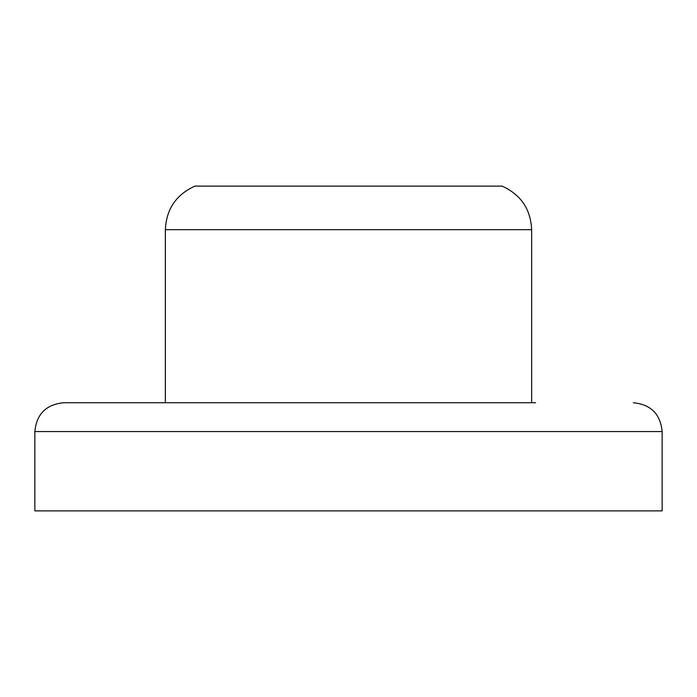 <?xml version="1.0" encoding="UTF-8"?>
<svg xmlns="http://www.w3.org/2000/svg" width="697" height="697" viewBox="0 0 697 697"><rect width="100%" height="100%" fill="white"/><g stroke="black" fill="none" stroke-linecap="round" stroke-linejoin="round"><path stroke-width="1.05" d="M165.355 229.679C166.33 209.126 176.184 194.611 194.916 186.116L502.084 186.116C520.816 194.611 530.67 209.126 531.645 229.679L165.355 229.679L165.355 402.727M633.312 402.727C650.832 404.434 660.442 414.053 662.15 431.565L34.85 431.565C36.558 414.053 46.168 404.434 63.688 402.727L535.61 402.727M34.85 431.565L34.85 510.884L662.15 510.884L662.15 431.565M531.645 229.679L531.645 402.727"/></g></svg>
